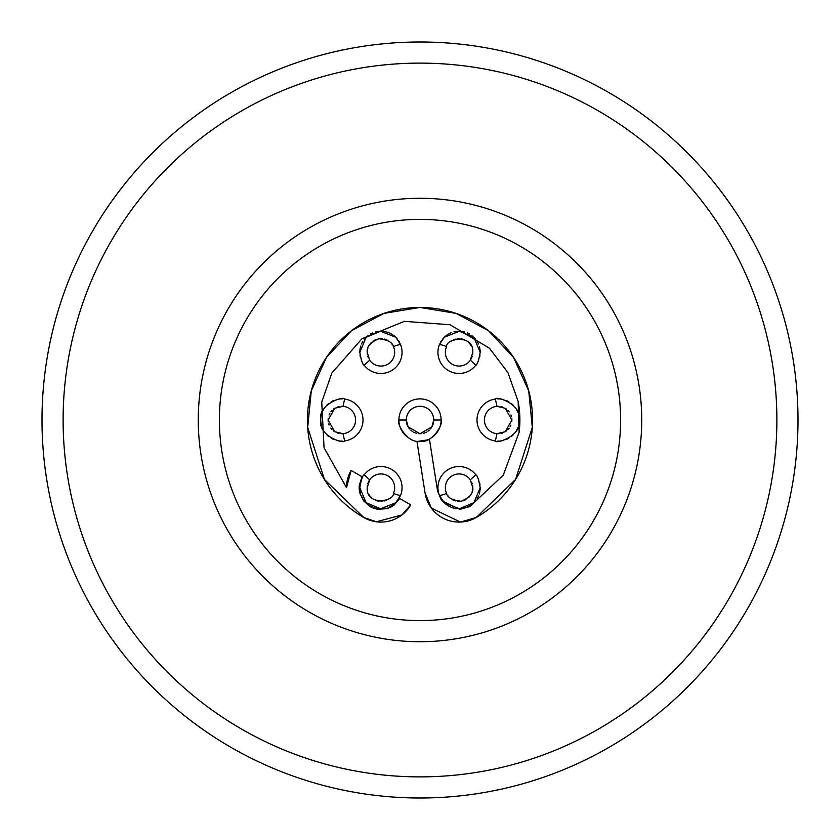 <?xml version="1.0" encoding="UTF-8"?>
<svg xmlns="http://www.w3.org/2000/svg" width="840" height="840" viewBox="0 0 840 840"><rect width="100%" height="100%" fill="white"/><g stroke="black" fill="none" stroke-linecap="round" stroke-linejoin="round"><path stroke-width="1.26" d="M420 798A378 378 0 0 1 42 420A378 378 0 0 1 420 42A378 378 0 0 1 798 420A378 378 0 0 1 420 798M420 776.885A356.885 356.885 0 0 0 776.885 420A356.885 356.885 0 0 0 420 63.116A356.885 356.885 0 0 0 63.116 420A356.885 356.885 0 0 0 420 776.885M420 641.728A221.728 221.728 0 0 1 198.272 420A221.728 221.728 0 0 1 420 198.272A221.728 221.728 0 0 1 641.728 420A221.728 221.728 0 0 1 420 641.728M420 219.387A200.613 200.613 0 0 1 620.613 420A200.613 200.613 0 0 1 420 620.613A200.613 200.613 0 0 1 219.387 420A200.613 200.613 0 0 1 420 219.387M407.747 426.185A13.724 13.724 0 0 1 406.276 420L398.885 420A21.116 21.116 0 0 0 405.909 435.729M406.539 436.275A21.116 21.116 0 0 0 408.072 437.43M431.928 437.43A21.116 21.116 0 0 0 433.461 436.275M434.091 435.729A21.116 21.116 0 0 0 436.076 433.703M436.128 433.64A21.116 21.116 0 0 0 441.116 420L433.724 420A13.724 13.724 0 0 1 432.264 426.163M497.595 441.116A21.116 21.116 0 0 0 499.338 441.084M499.947 441.042A21.116 21.116 0 0 0 503.759 440.349M506.268 439.488A21.116 21.116 0 0 0 508.83 438.207M511.224 436.569A21.116 21.116 0 0 0 513.324 434.669M515.109 432.558A21.116 21.116 0 0 0 515.624 431.844M516.59 430.259A21.116 21.116 0 0 0 517.755 427.812M518.585 425.271A21.116 21.116 0 0 0 518.585 414.729M517.755 412.188A21.116 21.116 0 0 0 516.59 409.742M515.561 408.072A21.116 21.116 0 0 0 515.109 407.442M513.324 405.332A21.116 21.116 0 0 0 511.214 403.421M508.83 401.793A21.116 21.116 0 0 0 506.268 400.512M503.759 399.641A21.116 21.116 0 0 0 499.968 398.958M499.338 398.916A21.116 21.116 0 0 0 497.595 398.885M367.364 485.594A13.724 13.724 0 0 0 367.206 487.662C365.999 506.279 394.359 501.648 393.372 493.458A78.13 78.13 0 0 0 400.481 495.653L395.682 502.782L380.583 508.778L366.082 502.677L359.814 487.662A21.116 21.116 0 0 0 360.591 493.343M361.515 495.978A21.116 21.116 0 0 0 362.764 498.435M364.287 500.671A21.116 21.116 0 0 0 366.082 502.677M367.017 503.548A21.116 21.116 0 0 0 368.099 504.441M370.314 505.921A21.116 21.116 0 0 0 372.708 507.119M375.228 508.001A21.116 21.116 0 0 0 377.349 508.473M377.864 508.557A21.116 21.116 0 0 0 380.583 508.778M383.313 508.652A21.116 21.116 0 0 0 386.064 508.148M388.784 507.276A21.116 21.116 0 0 0 391.356 506.037M391.839 505.743A21.116 21.116 0 0 0 395.493 502.961M395.682 502.782A21.116 21.116 0 0 0 397.32 500.987M398.57 499.286A21.116 21.116 0 0 0 399.473 497.774M364.024 475.02A21.116 21.116 0 0 0 363.5 475.745M362.04 478.233A21.116 21.116 0 0 0 361.231 480.06M360.507 482.286A21.116 21.116 0 0 0 360.003 484.869M440.528 497.774A21.116 21.116 0 0 0 441.431 499.286M442.68 500.987A21.116 21.116 0 0 0 444.318 502.782M444.507 502.961A21.116 21.116 0 0 0 448.108 505.722M448.644 506.027A21.116 21.116 0 0 0 451.217 507.266M451.952 507.549A21.116 21.116 0 0 0 456.677 508.652M459.406 508.778A21.116 21.116 0 0 0 462.126 508.557M462.725 508.463A21.116 21.116 0 0 0 464.772 508.001M467.292 507.119A21.116 21.116 0 0 0 469.686 505.921M471.891 504.441A21.116 21.116 0 0 0 473.046 503.496M473.907 502.688A21.116 21.116 0 0 0 475.703 500.671M477.225 498.435A21.116 21.116 0 0 0 478.475 495.978M479.199 494.025A21.116 21.116 0 0 0 480.186 487.662L473.907 502.688L459.406 508.778L444.318 502.782L439.519 495.653A78.13 78.13 0 0 0 446.628 493.458A13.724 13.724 0 0 0 446.744 493.721M479.997 484.88A21.116 21.116 0 0 0 479.493 482.296M478.769 480.07A21.116 21.116 0 0 0 477.96 478.244M476.501 475.755A21.116 21.116 0 0 0 475.976 475.02M475.976 364.98A21.116 21.116 0 0 0 476.501 364.256M477.96 361.767A21.116 21.116 0 0 0 478.769 359.94M479.493 357.714A21.116 21.116 0 0 0 479.997 355.131M439.519 344.348A78.13 78.13 0 0 1 446.628 346.542A13.724 13.724 0 0 0 470.306 360.213A78.13 78.13 0 0 1 475.766 365.264A21.116 21.116 0 0 1 439.519 344.348L444.318 337.218L459.417 331.223L473.918 337.323L480.186 352.338A21.116 21.116 0 0 0 479.409 346.657M478.485 344.022A21.116 21.116 0 0 0 477.236 341.565M475.713 339.329A21.116 21.116 0 0 0 473.918 337.323M472.983 336.452A21.116 21.116 0 0 0 471.902 335.559M469.686 334.079A21.116 21.116 0 0 0 467.292 332.881M464.772 332A21.116 21.116 0 0 0 462.651 331.527M462.137 331.443A21.116 21.116 0 0 0 459.417 331.223M456.687 331.349A21.116 21.116 0 0 0 453.936 331.853M451.217 332.724A21.116 21.116 0 0 0 448.644 333.963M448.161 334.257A21.116 21.116 0 0 0 444.507 337.04M444.318 337.218A21.116 21.116 0 0 0 442.68 339.014M441.431 340.715A21.116 21.116 0 0 0 440.528 342.227M321.416 414.729A21.116 21.116 0 0 0 321.416 425.271M322.245 427.812A21.116 21.116 0 0 0 323.411 430.259M324.44 431.928A21.116 21.116 0 0 0 324.891 432.558M326.676 434.669A21.116 21.116 0 0 0 328.786 436.58M331.17 438.207A21.116 21.116 0 0 0 333.732 439.488M336.242 440.36A21.116 21.116 0 0 0 340.032 441.042M340.662 441.084A21.116 21.116 0 0 0 342.405 441.116M342.405 398.885A21.116 21.116 0 0 0 340.662 398.916M340.053 398.958A21.116 21.116 0 0 0 336.242 399.651M333.732 400.512A21.116 21.116 0 0 0 331.17 401.793M328.776 403.431A21.116 21.116 0 0 0 326.676 405.332M324.891 407.442A21.116 21.116 0 0 0 324.377 408.156M323.411 409.742A21.116 21.116 0 0 0 322.245 412.188M360.003 355.12A21.116 21.116 0 0 0 360.507 357.704M361.231 359.93A21.116 21.116 0 0 0 362.04 361.756M363.5 364.245A21.116 21.116 0 0 0 364.024 364.98M399.473 342.227A21.116 21.116 0 0 0 398.57 340.715M397.32 339.014A21.116 21.116 0 0 0 395.682 337.218M395.493 337.04A21.116 21.116 0 0 0 391.892 334.278M391.356 333.974A21.116 21.116 0 0 0 388.784 332.735M388.048 332.451A21.116 21.116 0 0 0 383.324 331.349M380.594 331.223A21.116 21.116 0 0 0 377.874 331.443M377.276 331.538A21.116 21.116 0 0 0 375.228 332M372.708 332.881A21.116 21.116 0 0 0 370.314 334.079M368.109 335.559A21.116 21.116 0 0 0 366.954 336.504M366.093 337.312A21.116 21.116 0 0 0 364.298 339.329M362.775 341.565A21.116 21.116 0 0 0 361.526 344.022M360.801 345.975A21.116 21.116 0 0 0 359.814 352.338L366.093 337.312L380.594 331.223L395.682 337.218L400.481 344.348A78.13 78.13 0 0 0 393.372 346.542A13.724 13.724 0 0 0 393.256 346.28M346.51 487.652L351.099 470.495A34.419 34.419 0 0 0 346.51 487.652L324.051 447.772L321.741 402.056L331.832 373.065L362.03 338.656L404.407 321.342L450.062 324.744L489.405 348.169L507.927 372.614L518.164 401.531A99.886 99.886 0 0 1 519.141 432.212L503.276 475.146L469.938 506.499L459.911 509.397L441.567 500.588L437.577 491.043L429.492 439.572A21.756 21.756 0 0 1 429.461 439.582L416.976 441.536L425.061 493.007A34.419 34.419 0 0 0 431.382 508.116L425.061 493.007M523.992 463.071A112.56 112.56 0 0 1 476.28 517.471A34.419 34.419 0 0 1 460.562 522.06L460.404 522.06A34.419 34.419 0 0 1 460.404 522.06A34.419 34.419 0 0 1 431.466 508.242A34.419 34.419 0 0 1 431.456 508.211M399.735 498.603A21.756 21.756 0 0 0 399.767 498.54L410.739 504.872A34.419 34.419 0 0 1 410.666 505.008A34.419 34.419 0 0 1 363.856 517.556A34.419 34.419 0 0 1 363.72 517.471A112.56 112.56 0 0 1 316.008 463.071M315.987 463.008A112.56 112.56 0 0 1 307.692 427.392M410.739 504.872L401.887 514.972L376.373 521.787L363.72 517.471L324.419 479.43L307.681 427.361A112.56 112.56 0 0 1 528.717 390.863A112.56 112.56 0 0 1 532.319 427.361L515.582 479.43L476.28 517.471L460.562 522.06M532.308 427.392A112.56 112.56 0 0 1 524.013 463.008M399.767 498.54L394.17 504.924A21.756 21.756 0 0 1 386.536 508.683L378.094 509.229A21.756 21.756 0 0 1 370.062 506.499L363.678 500.903A21.756 21.756 0 0 1 363.668 500.903L359.93 493.322A21.756 21.756 0 0 1 359.373 484.827L362.093 476.794L351.12 470.453A34.419 34.419 0 0 0 351.099 470.495L351.12 470.453M408.576 427.613A13.724 13.724 0 0 0 409.605 428.967M410.792 430.175A13.724 13.724 0 0 0 412.125 431.235M413.595 432.138A13.724 13.724 0 0 0 414.362 432.516M415.159 432.842A13.724 13.724 0 0 0 416.756 433.335M418.394 433.629A13.724 13.724 0 0 0 420.021 433.724M420.105 433.724A13.724 13.724 0 0 0 421.649 433.629M423.286 433.325A13.724 13.724 0 0 0 424.882 432.831M425.828 432.432A13.724 13.724 0 0 0 426.437 432.117M427.917 431.214A13.724 13.724 0 0 0 429.24 430.154M430.427 428.935A13.724 13.724 0 0 0 431.445 427.581M511.76 421.701A13.724 13.724 0 0 0 511.76 418.341M511.445 416.661A13.724 13.724 0 0 0 510.919 415.023M509.208 411.894A13.724 13.724 0 0 0 508.032 410.498M506.699 409.269A13.724 13.724 0 0 0 505.271 408.272M502.394 406.949A13.724 13.724 0 0 0 501.039 406.581M498.624 406.287A13.724 13.724 0 0 0 484.407 420A13.724 13.724 0 0 0 497.133 433.692M497.196 433.692A13.724 13.724 0 0 0 498.624 433.713M501.029 433.419A13.724 13.724 0 0 0 502.362 433.062M505.218 431.76A13.724 13.724 0 0 0 506.636 430.773M507.969 429.576A13.724 13.724 0 0 0 509.145 428.19M510.122 426.689A13.724 13.724 0 0 0 510.878 425.093M393.372 493.458A13.724 13.724 0 0 0 369.695 479.787A13.724 13.724 0 0 0 369.485 480.102M368.97 480.931A13.724 13.724 0 0 0 367.784 483.725M367.322 489.457A13.724 13.724 0 0 0 367.679 491.243M369.096 494.613A13.724 13.724 0 0 0 369.726 495.59M370.094 496.083A13.724 13.724 0 0 0 371.259 497.406M375.743 500.378A13.724 13.724 0 0 0 377.391 500.923M378.084 501.092A13.724 13.724 0 0 0 379.124 501.27M380.94 501.396A13.724 13.724 0 0 0 382.82 501.26M384.678 500.871A13.724 13.724 0 0 0 386.389 500.262M387.671 499.632A13.724 13.724 0 0 0 389.33 498.53M472.763 488.586A13.724 13.724 0 0 0 472.637 485.604M472.217 483.735A13.724 13.724 0 0 0 471.639 482.16M447.689 495.338A13.724 13.724 0 0 0 448.497 496.419M452.172 499.538A13.724 13.724 0 0 0 453.757 500.325M453.863 500.367A13.724 13.724 0 0 0 455.501 500.923M457.38 501.291A13.724 13.724 0 0 0 459.281 501.386M462.851 500.861A13.724 13.724 0 0 0 464.425 500.304M465.181 499.957A13.724 13.724 0 0 0 466.001 499.506M468.983 497.154A13.724 13.724 0 0 0 469.634 496.419M470.138 495.789A13.724 13.724 0 0 0 471.009 494.435M471.377 493.752A13.724 13.724 0 0 0 471.671 493.101M472.132 491.873A13.724 13.724 0 0 0 472.657 489.626M472.679 350.543A13.724 13.724 0 0 0 472.322 348.757M470.904 345.387A13.724 13.724 0 0 0 470.274 344.411M469.906 343.917A13.724 13.724 0 0 0 468.741 342.594M464.257 339.623A13.724 13.724 0 0 0 462.609 339.077M461.916 338.909A13.724 13.724 0 0 0 460.877 338.73M459.06 338.604A13.724 13.724 0 0 0 457.181 338.741M455.322 339.129A13.724 13.724 0 0 0 453.611 339.738M452.33 340.368A13.724 13.724 0 0 0 450.671 341.471M472.637 354.406A13.724 13.724 0 0 0 472.794 352.338L470.306 360.213A13.724 13.724 0 0 0 470.516 359.898M471.03 359.069A13.724 13.724 0 0 0 472.217 356.276M341.376 433.713A13.724 13.724 0 0 0 355.593 420A13.724 13.724 0 0 0 342.867 406.308M342.804 406.308A13.724 13.724 0 0 0 341.376 406.287M338.971 406.581A13.724 13.724 0 0 0 337.638 406.938M334.782 408.24A13.724 13.724 0 0 0 333.365 409.227M332.031 410.424A13.724 13.724 0 0 0 330.855 411.81M329.879 413.312A13.724 13.724 0 0 0 329.123 414.907M328.241 418.299A13.724 13.724 0 0 0 328.241 421.659M328.556 423.339A13.724 13.724 0 0 0 329.081 424.977M330.792 428.106A13.724 13.724 0 0 0 331.968 429.503M333.302 430.731A13.724 13.724 0 0 0 334.73 431.729M337.606 433.052A13.724 13.724 0 0 0 338.961 433.419M392.312 344.663A13.724 13.724 0 0 0 391.503 343.581M387.828 340.463A13.724 13.724 0 0 0 386.243 339.675M386.137 339.633A13.724 13.724 0 0 0 384.5 339.077M382.62 338.709A13.724 13.724 0 0 0 380.719 338.615M377.149 339.139A13.724 13.724 0 0 0 375.575 339.696M374.819 340.043A13.724 13.724 0 0 0 374 340.494M371.018 342.846A13.724 13.724 0 0 0 370.367 343.581M369.863 344.211A13.724 13.724 0 0 0 368.991 345.566M368.624 346.248A13.724 13.724 0 0 0 368.33 346.899M367.868 348.128A13.724 13.724 0 0 0 367.343 350.375M367.238 351.414A13.724 13.724 0 0 0 367.364 354.396M367.784 356.265A13.724 13.724 0 0 0 368.361 357.84M406.276 420A13.724 13.724 0 0 1 420 406.276A13.724 13.724 0 0 1 433.724 420L431.886 426.867L420.021 433.724L408.135 426.899L406.276 420M441.116 420A21.116 21.116 0 0 0 420 398.885A21.116 21.116 0 0 0 398.885 420C396.406 424.137 408.24 444.077 420 441.116C431.76 444.077 443.594 424.137 441.116 420M511.865 420L505.271 408.272L496.933 406.329A78.13 78.13 0 0 0 495.285 399.074A21.116 21.116 0 0 0 495.285 440.927A78.13 78.13 0 0 0 496.933 433.671L505.218 431.76L511.865 420M400.481 495.653A21.116 21.116 0 0 0 364.235 474.737A78.13 78.13 0 0 0 369.695 479.787L367.206 487.662M470.306 479.787A13.724 13.724 0 0 0 446.628 493.458C447.363 497.553 452.193 500.147 461.129 501.239C469.592 497.763 473.487 493.238 472.794 487.662L470.306 479.787A78.13 78.13 0 0 0 475.766 474.737A21.116 21.116 0 0 0 439.519 495.653M344.715 440.927A78.13 78.13 0 0 1 343.067 433.671L334.73 431.729L328.135 420L334.782 408.24L343.067 406.329A78.13 78.13 0 0 1 344.715 399.074A21.116 21.116 0 0 1 344.715 440.927C344.4 444.255 317.846 436.128 320.744 420C317.846 403.872 344.4 395.745 344.715 399.074M394.663 352.338A13.724 13.724 0 0 0 393.372 346.542C392.637 342.447 387.807 339.854 378.872 338.762C370.409 342.237 366.513 346.762 367.206 352.338L369.695 360.213A13.724 13.724 0 0 0 394.663 352.338M369.695 360.213A78.13 78.13 0 0 0 364.235 365.264A21.116 21.116 0 0 0 400.481 344.348M480.186 352.338C478.716 360.56 477.246 364.865 475.766 365.264M472.794 352.338C474.002 333.721 445.641 338.352 446.628 346.542M364.235 365.264C362.744 364.854 361.274 360.549 359.814 352.338M495.285 399.074C495.6 395.745 522.155 403.872 519.256 420C522.155 436.128 495.6 444.255 495.285 440.927M475.766 474.737C477.257 475.146 478.727 479.451 480.186 487.662M359.814 487.662C361.284 479.441 362.754 475.136 364.235 474.737M518.164 401.531L519.141 432.212M394.17 504.924L386.536 508.683M378.094 509.229L370.062 506.499M359.93 493.322L359.373 484.827M307.681 427.361L311.283 390.873L326.413 357.473L351.477 330.708L383.817 313.415L420 307.44L456.183 313.415L488.523 330.708L513.587 357.473L528.717 390.873L532.319 427.361M460.404 522.06L431.382 508.116"/></g></svg>

